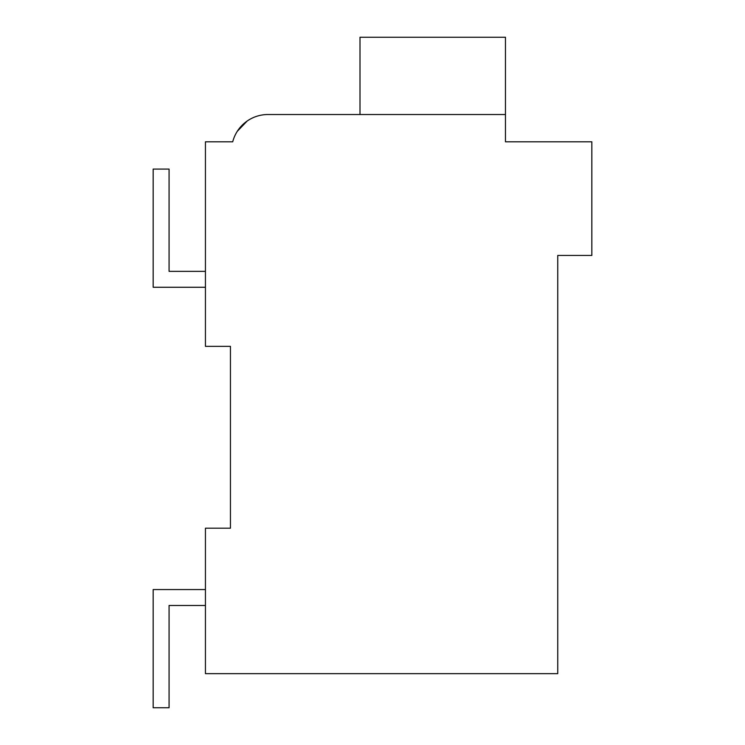 <?xml version="1.0" encoding="UTF-8"?>
<svg xmlns="http://www.w3.org/2000/svg" width="745" height="745" viewBox="0 0 745 745"><rect width="100%" height="100%" fill="white"/><g stroke="black" fill="none" stroke-linecap="round" stroke-linejoin="round"><path stroke-width="1.12" d="M230.447 528.196L230.447 346.36L205.443 346.36L205.443 141.801L232.719 141.801A36.365 36.365 0 0 1 267.93 114.525L505.464 114.525L505.464 141.801L591.837 141.801L591.837 255.451L557.744 255.451L557.744 673.657L205.443 673.657L205.443 528.196L230.447 528.196M228.175 141.801L232.719 141.801A36.365 36.365 0 0 1 237.264 131.344L247.163 121.035M252.629 117.906L253.16 117.663M350.904 114.525L267.93 114.525M505.464 114.525L505.464 37.25L360.003 37.25L360.003 114.525M205.443 605.471L169.078 605.471L169.078 707.75L153.163 707.75L153.163 589.556L205.443 589.556M205.443 287.263L153.163 287.263L153.163 169.078L169.078 169.078L169.078 271.357L205.443 271.357"/></g></svg>
